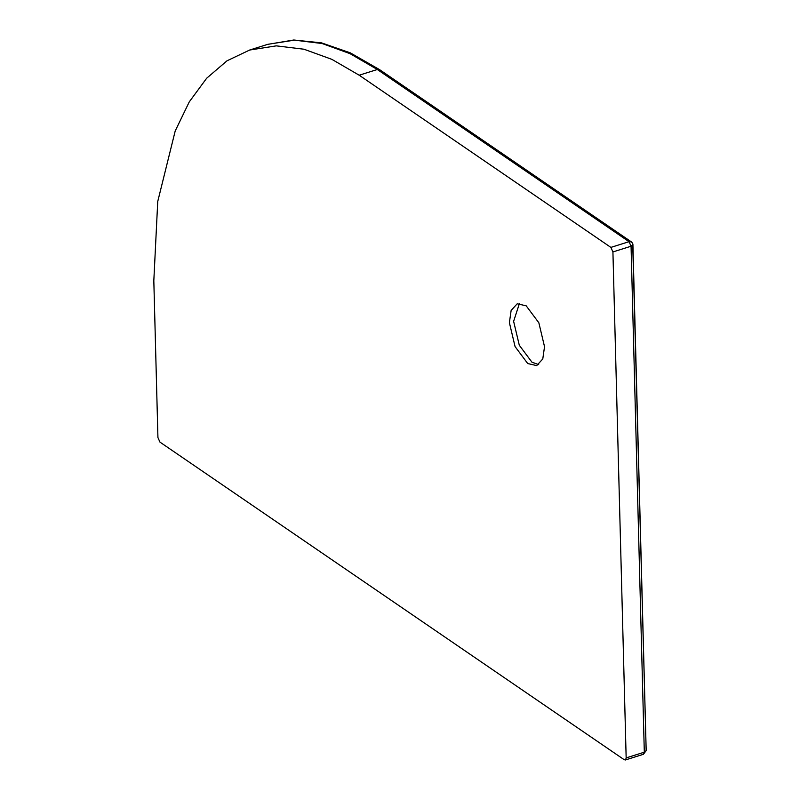 <?xml version="1.0" encoding="UTF-8"?>
<svg xmlns="http://www.w3.org/2000/svg" width="800" height="800" viewBox="0 0 800 800"><rect width="100%" height="100%" fill="white"/><g stroke="black" fill="none" stroke-linecap="round" stroke-linejoin="round"><path stroke-width="1.2" d="M519.45 303.43L513.62 321.33L519.3 345.25L531.95 362.2L538.69 364.61M509.39 322.66L515.07 346.58L527.71 363.53L536.68 365.6L542.78 358.97L544.53 346.7L538.85 322.78L526.2 305.83L517.23 303.77L511.14 310.4L509.39 322.66M646.16 750.44L632.7 243.51L631.36 241.87L629.03 241.69L631.06 246.23L644.31 752.2L643.42 754.3L646.18 750.6L644.31 752.2L626.16 757.9L612.92 251.94L610.88 247.4L359.18 75.21L331.88 59.36L303.99 49.23L276.29 45.86L249.67 50.03L226.99 60.82L206.67 78.23L189.28 101.86L175.21 130.96L157.74 201.49L153.82 280.74L157.93 437.58L159.96 442.12L624.3 759.77L625.65 759.78L626.16 757.9M612.92 251.94L631.06 246.23L632.91 244.48L632.1 242.67M646.18 750.6L632.91 244.48M359.18 75.21L377.32 69.5L629.03 241.69L631.35 241.87L379.65 69.68L377.32 69.5L350.03 53.66L322.14 43.52L294.43 40.15L267.81 44.32L249.67 50.03M610.88 247.4L629.03 241.69M632.93 244.63L632.85 243.97M267.54 44.4L293.8 40L321.53 42.87L350.31 52.85L379.65 69.68M643.44 754.29L625.29 760"/></g></svg>
